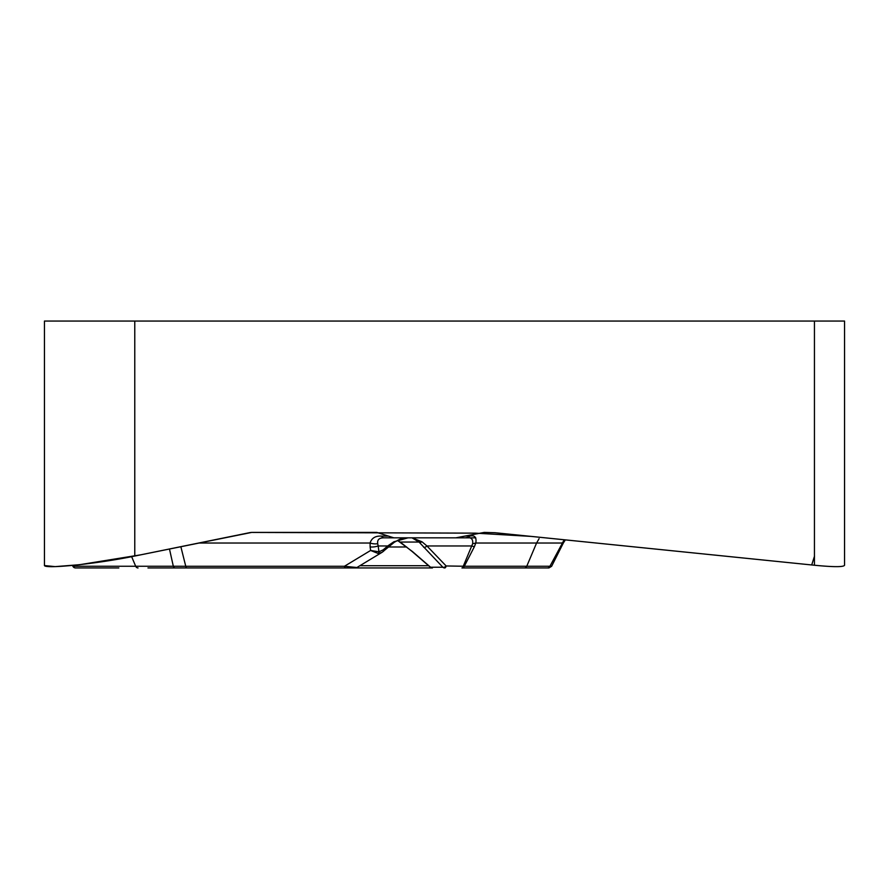 <?xml version="1.0" encoding="UTF-8"?>
<svg xmlns="http://www.w3.org/2000/svg" width="889" height="889" viewBox="0 0 889 889"><rect width="100%" height="100%" fill="white"/><g stroke="black" fill="none" stroke-linecap="round" stroke-linejoin="round"><path stroke-width="1.33" d="M134.772 556.047C97.079 563.893 42.716 569.427 44.45 565.237L44.45 321.062L134.772 321.062L134.772 556.047L249.398 532.711A19.269 16.691 -90 0 1 252.287 532.411L376.825 532.411L393.827 537.834L384.015 537.834A9.034 4.245 -90 0 1 381.525 536.1L388.404 536.1M44.45 532.411L44.45 536.056M465.169 536.056L469.937 536.056A9.034 7.823 90 0 1 465.269 537.834L455.846 537.834L484.194 532.411L494.873 532.711L814.446 565.237L814.446 321.062L134.772 321.062M455.846 537.834L393.827 537.834M475.759 537.834L384.015 537.834C379.214 537.789 377.114 539.745 377.725 543.701L378.169 545.957A9.034 4.001 172.3 0 1 370.135 546.924L370.091 543.023C371.635 538.067 375.447 535.756 381.525 536.1M469.937 536.056C474.759 535.011 476.715 537.334 475.804 543.023L472.637 543.757C473.27 538.778 470.814 536.8 465.269 537.834L385.337 537.834M397.472 540.401L412.452 551.558L430.576 567.238L442.866 567.238L419.052 542.057L412.018 537.834L465.269 537.834M118.826 567.938L75.576 567.938A3.011 3.011 0 0 1 72.754 565.96L72.565 565.437M344.376 567.938L187.023 567.938A3.011 1.411 90 0 1 185.757 566.282L344.421 566.282L356.934 567.504L382.114 552.291M72.931 565.404L72.754 565.96M430.576 567.238A3.011 2.889 90 0 0 432.443 567.938L147.974 567.938M508.297 567.938L535.289 567.938M542.623 567.938L548.935 567.938L551.625 566.282M548.902 567.938L461.958 567.938A3.011 1.5 -90 0 0 463.38 565.96L472.637 543.757M381.948 552.391L383.726 551.102L383.181 549.846L378.947 551.802L378.169 545.957L387.726 545.957L393.816 541.801L407.995 537.834L400.461 539.034L394.572 542.057L381.948 552.391L378.214 553.491L370.613 550.469L378.947 551.802A3.011 1.489 88.8 0 1 378.214 553.491M131.639 556.67L135.684 566.249L173.322 566.249L169.466 548.98M175.211 567.938A3.011 2.1 90 0 1 173.322 566.249L185.757 566.282L180.845 546.668M412.018 537.834L422.019 541.801L426.931 545.957L471.803 545.957L474.348 546.757L464.302 566.249L446.134 565.96A3.011 1.734 -43.8 0 1 442.866 567.238A3.011 2.889 -90 0 0 444.722 567.938A3.011 1.5 -90 0 0 446.134 565.96L426.931 545.957A3.011 1.734 -43.8 0 1 423.653 547.235M377.725 543.701A9.034 4.823 -172.7 0 1 370.091 543.023L198.714 543.023M422.019 541.801A3.011 2.311 -38.7 0 1 419.052 542.057L400.428 542.057A9.034 2.611 125.8 0 0 400.739 542.468L412.163 551.513A9.034 1.389 130.5 0 0 412.452 551.558M370.135 546.924L370.613 550.469L344.421 566.282A3.011 1.411 90 0 0 345.688 567.938M383.181 549.846L387.726 545.957L388.271 547.213L394.572 542.057M393.816 541.801L394.516 542.157L399.417 539.445M814.446 321.062L844.55 321.062L844.55 565.237C843.761 567.115 833.726 567.115 814.446 565.237M539.09 538.678L536.578 543.023L475.804 543.023L474.348 546.757M551.58 566.371L563.015 543.646L561.837 543.023L536.578 543.023L526.755 566.249L549.935 566.249L564.193 539.767M547.313 567.938A3.011 2.911 90 0 0 549.935 566.249L551.591 566.282M561.926 542.879A60.219 2.022 26.8 0 0 563.293 543.09L565.348 539.879M814.524 556.058L811.713 564.96L531.433 536.423L475.348 533.144L251.62 532.433L140.762 554.825L79.677 564.693L55.118 566.626L44.583 565.571M75.576 567.938A3.011 2.611 90 0 1 73.231 566.249L135.684 566.249A3.011 2.611 90 0 0 138.028 567.938M388.537 546.979L406.673 546.979M359.912 565.704L428.609 565.704M461.958 567.938A3.011 2.611 90 0 0 464.302 566.249L526.755 566.249A3.011 2.611 90 0 1 524.41 567.938M397.95 540.768L400.728 542.468M430.754 567.582L412.163 551.513M430.287 567.193L432.276 567.938M356.922 567.504L355.378 567.938M563.015 543.646L563.293 543.09"/></g></svg>
